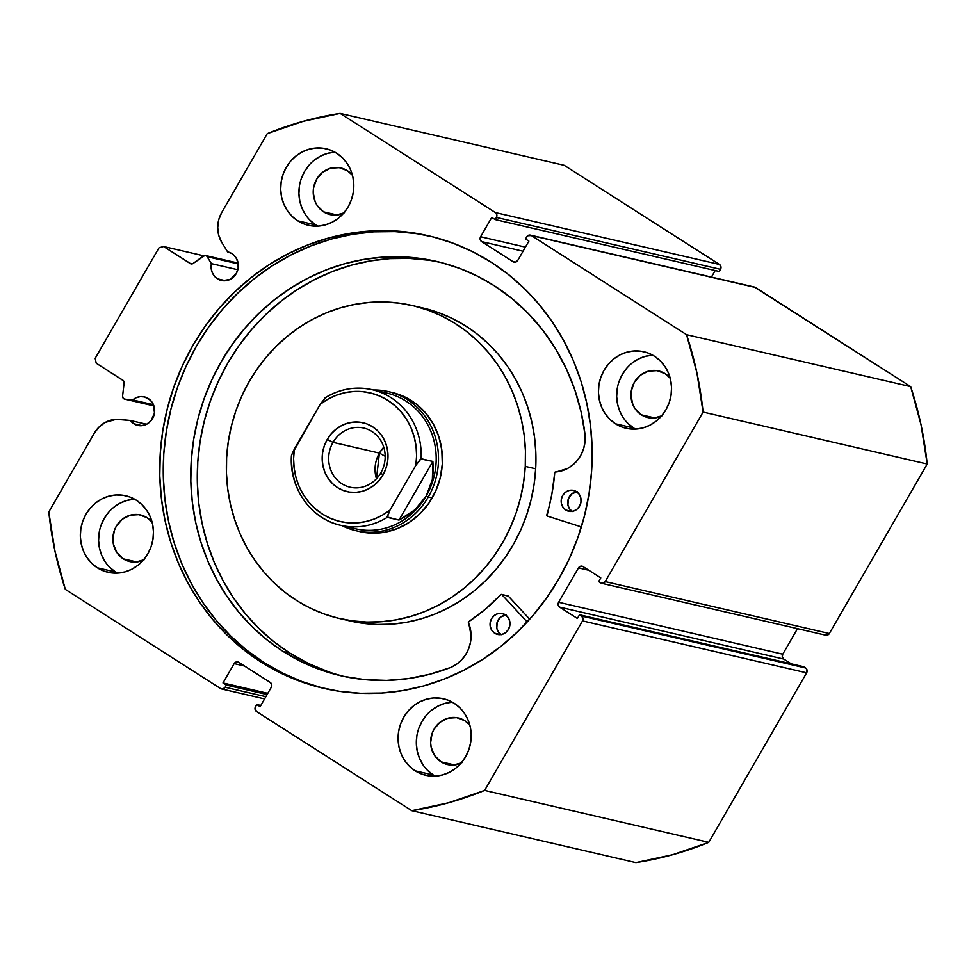 <?xml version="1.0" encoding="UTF-8"?>
<svg xmlns="http://www.w3.org/2000/svg" width="976" height="976" viewBox="0 0 976 976"><rect width="100%" height="100%" fill="white"/><g stroke="black" fill="none" stroke-linecap="round" stroke-linejoin="round"><path stroke-width="1.46" d="M207.119 256.688L238.229 263.898L207.119 256.688A2.855 2.647 -77 0 0 206.302 255.858A2.855 2.647 103 0 1 207.119 256.688L211.389 263.63L207.119 256.688M124.611 399.099L153.915 405.894L124.879 399.135A2.855 2.647 103 0 1 122.573 396.049L124.123 382.97A2.855 2.647 103 0 0 122.903 380.25L96.209 363.206L95.172 358.338L159.003 247.782L163.59 246.513L203.703 255.81L163.59 246.513L190.271 263.557A2.855 2.647 103 0 0 193.126 263.435L203.447 255.968A2.855 2.647 103 0 1 206.302 255.858L238.132 263.227L204.875 255.468L193.126 263.435L190.954 263.862L163.59 246.513L159.003 247.782L95.172 358.338L96.209 363.206L123.476 380.75L124.123 382.97L122.573 396.049L123.11 398.123L124.879 399.135L132.699 399.928A14.64 13.579 103 0 1 144.35 396.89A14.64 13.579 103 0 1 148.315 398.562A14.64 13.579 103 0 1 153.574 416.435A14.64 13.579 103 0 1 137.738 425.414A14.64 13.579 103 0 1 133.773 423.743L142.032 425.658L133.773 423.743L130.272 420.473L116.095 419.338L105.286 422.401L99.088 427L94.269 433.222L48.8 511.985L54.985 551.257L65.319 589.37L220.539 688.531L223.053 688.897L225.127 687.25L226.371 685.103L222.992 682.956L234.167 663.607L236.241 661.96L238.742 662.326L270.242 682.444L271.706 684.615L271.279 687.311L260.116 706.661L256.737 704.501L255.029 707.966L256.529 711.528L411.762 810.678L448.679 802.76L484.645 790.414L582.526 620.907L582.953 618.211L581.476 616.039L579.512 614.782L577.389 618.467L559.675 607.145L558.199 604.974L558.626 602.277L578.487 567.886L580.561 566.239L583.075 566.605L600.789 577.926L598.666 581.611L600.63 582.867L603.131 583.245L605.218 581.598L703.086 412.079L696.901 372.808L686.567 334.695L531.347 235.533L527.65 235.777L525.515 238.961L528.894 241.121L517.719 260.458L515.645 262.105L513.132 261.739L481.644 241.621L480.18 239.449L480.607 236.753L491.77 217.404L495.149 219.563L496.394 217.416L496.821 214.72L495.357 212.548L340.124 113.387L303.207 121.317L267.241 133.651L221.759 212.414L218.722 219.771L217.709 227.676L218.795 235.497L221.894 242.609L227.603 251.893A14.64 13.579 103 0 1 228.018 251.979A14.64 13.579 103 0 1 231.983 253.65A14.64 13.579 103 0 1 237.241 271.523A14.64 13.579 103 0 1 221.406 280.502A14.64 13.579 103 0 1 217.441 278.831L225.7 280.746L217.441 278.831L214.305 276.037L212.146 272.341L211.133 268.071L211.389 263.63L237.815 269.754L211.389 263.63A14.64 13.579 103 0 0 217.441 278.831L222.406 280.698L230.251 279.368L236.241 273.609L238.144 268.229L237.998 262.544L235.838 257.432L231.983 253.65L227.603 251.893L221.894 242.609A28.231 26.169 103 0 1 221.759 212.414L267.241 133.651A353.471 327.741 103 0 1 340.124 113.387L564.238 165.322L719.471 264.472L564.238 165.322L340.124 113.387L495.357 212.548A3.575 3.306 103 0 1 496.394 217.416L720.508 269.339L720.935 266.643L719.471 264.472L495.357 212.548L719.471 264.472A3.575 3.306 -77 0 1 720.508 269.339L719.263 271.499L720.508 269.339L496.394 217.416L495.149 219.563L719.263 271.499L495.149 219.563L491.77 217.404L480.607 236.753L525.417 247.135L480.607 236.753A3.575 3.306 103 0 0 481.644 241.621L523.063 251.222L481.644 241.621L513.132 261.739L515.157 262.202L513.132 261.739A3.575 3.306 103 0 0 514.108 262.141L514.145 262.154M228.421 252.089L227.603 251.893L228.421 252.089M153.903 405.87L124.879 399.135L132.699 399.928L153.476 404.735L132.699 399.928L136.323 397.647L140.385 396.622L144.509 396.927L150.426 400.245L153.5 404.772L154.476 413.141L150.938 420.839L146.595 424.267L141.41 425.719L133.773 423.743A14.64 13.579 103 0 1 130.272 420.473L146.62 424.255L130.272 420.473L119.816 419.424A28.231 26.169 103 0 0 94.269 433.222L48.8 511.985A353.471 327.741 103 0 0 65.319 589.37L220.539 688.531A3.575 3.306 103 0 0 225.127 687.25L226.371 685.103L222.992 682.956L234.167 663.607L244.488 665.998L234.167 663.607A3.575 3.306 103 0 1 238.742 662.326L270.242 682.444A3.575 3.306 103 0 1 271.279 687.311L260.116 706.661L256.737 704.501L255.492 706.661A3.575 3.306 103 0 0 256.529 711.528L411.762 810.678L635.876 862.613L672.793 854.683L708.759 842.349L806.64 672.83L806.542 668.889L803.626 666.706L579.512 614.782L577.389 618.467L559.675 607.145L783.789 659.081L782.313 656.909L782.752 654.213L797.49 628.666L782.752 654.213L558.626 602.277L578.487 567.886L588.809 570.277L578.487 567.886A3.575 3.306 103 0 1 583.075 566.605L600.789 577.926L598.666 581.611L600.63 582.867A3.575 3.306 103 0 0 605.218 581.598L703.086 412.079L927.2 464.015L921.015 424.743L910.681 386.63L754.253 287.017M430.135 236.192A232.264 215.342 -77 0 0 180.255 379.969A232.264 215.342 -77 0 0 264.13 662.606L260.616 661.789A232.264 215.342 103 0 1 177.083 378.249A232.264 215.342 103 0 1 428.379 235.765A232.264 215.342 103 0 1 491.27 262.276L508.642 274.683L524.746 288.908L539.411 304.793L552.489 322.202L563.884 340.941L573.461 360.864L581.135 381.75L586.832 403.405L590.504 425.634L592.103 448.216L591.627 470.92L589.065 493.539L584.465 515.865L577.841 537.666L569.289 558.748L558.858 578.89L546.67 597.898L532.847 615.612L517.5 631.838L500.798 646.429L482.888 659.251L463.954 670.17L444.178 679.089L423.73 685.908L402.832 690.581L381.665 693.045L360.461 693.289L339.392 691.301L318.676 687.116L298.51 680.748L279.099 672.281L260.616 661.789L243.231 649.382L227.14 635.156L212.475 619.272L199.397 601.875L188.002 583.123L178.425 563.213L170.751 542.327L165.054 520.659L161.382 498.431L159.783 475.861L160.259 453.145L162.809 430.526L167.421 408.2L174.045 386.398L182.597 365.329L193.028 345.187L205.216 326.167L219.039 308.453L234.386 292.227L251.088 277.635L268.986 264.813L287.932 253.894L307.708 244.976L328.156 238.156L349.054 233.484L370.209 231.019L391.425 230.775L412.494 232.764L433.21 236.961L453.376 243.317L472.787 251.784L491.27 262.276A232.264 215.342 103 0 1 574.803 545.816A232.264 215.342 103 0 1 323.507 688.3A232.264 215.342 103 0 1 260.616 661.789L264.13 662.606A232.264 215.342 -77 0 0 325.276 688.702M427.72 770.528L433.381 775.042L415.142 770.808A39.272 36.417 103 0 1 401.014 722.862A39.272 36.417 103 0 1 443.507 698.767A39.272 36.417 103 0 1 454.145 703.245L459.806 707.759L464.503 713.383L468.041 719.922L470.31 727.12L471.201 734.696L470.688 742.358L468.785 749.824L465.576 756.79L461.172 763L455.755 768.21L449.533 772.223L442.726 774.883L435.613 776.091L428.464 775.798L421.547 774.017L415.142 770.808L409.481 766.306L404.784 760.682L401.246 754.143L398.977 746.945L398.086 739.369L398.598 731.707L400.502 724.241L403.71 717.275L408.114 711.065L413.531 705.843L419.765 701.829L426.561 699.17L433.673 697.962L440.823 698.255L447.74 700.048L454.145 703.245A39.272 36.417 103 0 1 468.273 751.203A39.272 36.417 103 0 1 425.78 775.286A39.272 36.417 103 0 1 415.142 770.808L433.381 775.042A39.272 36.417 -77 0 0 435.198 776.115M628.068 423.523L633.729 428.025L615.49 423.804A39.272 36.417 103 0 1 601.362 375.858A39.272 36.417 103 0 1 643.855 351.763A39.272 36.417 103 0 1 654.493 356.24L660.154 360.742L664.839 366.378L668.389 372.917L670.646 380.103L671.549 387.679L671.024 395.353L669.133 402.807L665.925 409.786L661.521 415.996L656.104 421.205L649.87 425.219L643.074 427.878L635.962 429.086L628.812 428.793L621.895 427.012L615.49 423.804L609.829 419.302L605.132 413.665L601.594 407.126L599.325 399.94L598.434 392.364L598.947 384.69L600.85 377.236L604.059 370.258L608.463 364.048L613.88 358.839L620.102 354.825L626.909 352.165L634.022 350.957L641.171 351.25L648.088 353.031L654.493 356.24A39.272 36.417 103 0 1 668.621 404.186A39.272 36.417 103 0 1 626.128 428.281A39.272 36.417 103 0 1 615.49 423.804L633.729 428.025A39.272 36.417 -77 0 0 635.547 429.111M109.971 567.544L115.632 572.058L97.393 567.825A39.272 36.417 103 0 1 83.265 519.879A39.272 36.417 103 0 1 125.758 495.784A39.272 36.417 103 0 1 136.396 500.261L142.057 504.775L146.754 510.399L150.292 516.938L152.561 524.136L153.452 531.713L152.939 539.374L151.036 546.841L147.827 553.807L143.423 560.017L138.006 565.226L131.784 569.24L124.977 571.899L117.864 573.107L110.715 572.814L103.798 571.033L97.393 567.825L91.732 563.323L87.035 557.686L83.497 551.159L81.228 543.961L80.337 536.385L80.849 528.711L82.753 521.257L85.961 514.291L90.365 508.081L95.782 502.86L102.016 498.846L108.812 496.186L115.924 494.978L123.074 495.271L129.991 497.065L136.396 500.261A39.272 36.417 103 0 1 150.524 548.219A39.272 36.417 103 0 1 108.031 572.302A39.272 36.417 103 0 1 97.393 567.825L115.632 572.058A39.272 36.417 -77 0 0 117.449 573.132M310.319 220.539L315.98 225.041L297.741 220.82A39.272 36.417 103 0 1 283.613 172.874A39.272 36.417 103 0 1 326.106 148.779A39.272 36.417 103 0 1 336.744 153.256L342.405 157.758L347.09 163.395L350.64 169.934L352.897 177.12L353.8 184.696L353.275 192.37L351.384 199.824L348.176 206.802L343.772 213.012L338.355 218.221L332.121 222.235L325.325 224.895L318.213 226.103L311.063 225.81L304.146 224.029L297.741 220.82L292.08 216.318L287.383 210.682L283.845 204.143L281.576 196.957L280.685 189.381L281.198 181.707L283.101 174.253L286.31 167.274L290.714 161.064L296.131 155.855L302.353 151.841L309.16 149.182L316.273 147.974L323.422 148.267L330.339 150.048L336.744 153.256A39.272 36.417 103 0 1 350.872 201.202A39.272 36.417 103 0 1 308.379 225.297A39.272 36.417 103 0 1 297.741 220.82L315.98 225.041A39.272 36.417 -77 0 0 317.798 226.127M347.358 170.69A23.924 22.18 103 0 1 352.446 175.229L347.358 170.69A23.924 22.18 103 0 0 340.88 167.957A23.924 22.18 103 0 0 315.004 182.634A23.924 22.18 103 0 0 323.605 211.841L337.098 214.964L323.605 211.841L317.298 205.668L315.138 201.69L313.223 192.687L313.528 188.014L316.639 179.23L322.617 172.276L330.559 168.201L339.245 167.652L347.358 170.69M343.674 213.134A23.924 22.18 103 0 1 330.083 214.574A23.924 22.18 103 0 1 323.605 211.841L327.509 213.793L336.073 215.062L344.552 212.707M147.022 517.695A23.924 22.18 103 0 1 152.11 522.233L147.022 517.695A23.924 22.18 103 0 0 140.532 514.974A23.924 22.18 103 0 0 114.656 529.639A23.924 22.18 103 0 0 123.257 558.845L136.762 561.981L123.257 558.845L116.949 552.672L113.411 544.315L112.874 539.691L114.338 530.48L116.303 526.235L122.281 519.281L130.211 515.218L138.897 514.657L147.022 517.695M143.326 560.139A23.924 22.18 103 0 1 129.735 561.578A23.924 22.18 103 0 1 123.257 558.845L127.161 560.797L135.725 562.066L144.204 559.712M665.107 373.674A23.924 22.18 103 0 1 670.195 378.212L665.107 373.674A23.924 22.18 103 0 0 658.629 370.941A23.924 22.18 103 0 0 632.753 385.618A23.924 22.18 103 0 0 641.354 414.824L654.847 417.948L641.354 414.824L635.047 408.651L632.887 404.674L630.972 395.67L631.277 390.998L634.388 382.214L640.366 375.26L648.308 371.185L656.994 370.636L665.107 373.674M661.411 416.118A23.924 22.18 103 0 1 647.832 417.557A23.924 22.18 103 0 1 641.354 414.824L645.258 416.776L653.822 418.045L662.301 415.691M464.759 720.678A23.924 22.18 103 0 1 469.859 725.217L464.759 720.678A23.924 22.18 103 0 0 458.281 717.958A23.924 22.18 103 0 0 432.405 732.622A23.924 22.18 103 0 0 441.006 761.829L454.499 764.964L441.006 761.829L434.698 755.656L431.16 747.299L430.623 742.675L432.087 733.464L434.052 729.218L440.03 722.264L447.96 718.202L456.646 717.641L464.759 720.678M461.075 763.122A23.924 22.18 103 0 1 447.484 764.562A23.924 22.18 103 0 1 441.006 761.829L444.91 763.781L453.474 765.05L461.953 762.695M791.243 663.839L783.789 659.081L791.243 663.839M824.744 634.803L827.258 635.169L829.332 633.534L927.2 464.015L829.332 633.534L605.218 581.598L829.332 633.534A3.575 3.306 -77 0 1 825.708 635.205L601.594 583.282M711.419 277.086L715.188 270.547L711.419 277.086M686.567 334.695L531.347 235.533L755.461 287.469L910.681 386.63L686.567 334.695A353.471 327.741 103 0 1 703.086 412.079L927.2 464.015A353.471 327.741 -77 0 0 910.681 386.63L686.567 334.695M484.645 790.414L582.526 620.907L806.64 672.83L708.759 842.349L484.645 790.414A353.471 327.741 103 0 1 411.762 810.678L635.876 862.613A353.471 327.741 -77 0 0 708.759 842.349L484.645 790.414M190.271 263.557L191.882 263.935L190.271 263.557M334.512 152.195L327.399 153.403L320.604 156.062L314.37 160.076M308.953 165.298L304.549 171.508L301.34 178.474M299.437 185.94L298.924 193.602L299.815 201.178L302.084 208.376L305.622 214.915M334.927 152.171A39.272 36.417 -77 0 0 300.279 181.951A39.272 36.417 -77 0 0 315.98 225.041M134.163 499.212L127.051 500.42L120.255 503.079L114.021 507.093M108.604 512.302L104.2 518.512L100.992 525.478M99.101 532.945L98.588 540.606L99.479 548.183L101.736 555.381L105.286 561.92M134.59 499.187A39.272 36.417 -77 0 0 99.93 528.955A39.272 36.417 -77 0 0 115.632 572.058M652.261 355.179L645.148 356.386L638.353 359.058L632.119 363.072M626.702 368.281L622.298 374.491L619.089 381.457M617.186 388.924L616.673 396.585L617.564 404.162L619.833 411.36L623.371 417.899M652.676 355.154A39.272 36.417 -77 0 0 618.028 384.934A39.272 36.417 -77 0 0 633.729 428.025M451.912 702.195L444.8 703.403L438.004 706.063L431.77 710.077M426.353 715.286L421.949 721.496L418.741 728.462M416.85 735.928L416.337 743.59L417.228 751.166L419.485 758.364L423.035 764.903M452.327 702.171A39.272 36.417 -77 0 0 417.679 731.939A39.272 36.417 -77 0 0 433.381 775.042M530.383 235.131L754.497 287.066A3.575 3.306 -77 0 1 755.461 287.469L531.347 235.533A3.575 3.306 103 0 0 526.759 236.814L525.515 238.961L528.894 241.121L517.719 260.458A3.575 3.306 103 0 1 514.108 262.141M260.812 705.453L256.737 704.501L260.812 705.453M267.802 693.338L222.992 682.956L267.802 693.338M267.107 694.546L226.371 685.103L267.107 694.546M265.862 696.693L225.127 687.25L265.862 696.693M579.512 614.782L803.626 666.706L805.59 667.962L581.476 616.039L579.512 614.782M559.675 607.145A3.575 3.306 103 0 1 558.626 602.277L782.752 654.213A3.575 3.306 -77 0 0 783.789 659.081L559.675 607.145M582.526 620.907L806.64 672.83A3.575 3.306 -77 0 0 805.59 667.962L581.476 616.039A3.575 3.306 103 0 1 582.526 620.907M416.02 233.581L394.951 231.593L373.735 231.837L352.568 234.301L331.669 238.974L311.234 245.793L291.446 254.712L272.511 265.631L254.602 278.453L237.9 293.044L222.565 309.27L208.73 326.984L196.542 346.004L186.123 366.146L177.559 387.216L170.946 409.017L166.335 431.343L163.773 453.962L163.297 476.666L164.895 499.248L168.567 521.477L174.265 543.132L181.939 564.03L191.516 583.941L202.91 602.692L216.001 620.089L230.665 635.974L246.757 650.199L264.13 662.606L282.613 673.098L302.035 681.565L322.19 687.921M379.493 391.901A69.625 64.55 103 0 1 426.219 496.003L428.269 497.052A71.407 66.209 -77 0 0 430.575 425.341A71.407 66.209 -77 0 0 373.418 389.985A71.407 66.209 103 0 1 388.155 391.559L392.059 392.462A71.407 66.209 103 0 1 442.311 463.978L441.811 450.058L438.797 436.601L433.356 424.133L425.707 413.116L416.154 403.966L405.052 397.061L392.84 392.657M525.259 466.394A160.674 148.974 103 0 1 339.672 618.552A160.674 148.974 103 0 1 226.627 457.671A160.674 148.974 103 0 1 412.214 305.512A160.674 148.974 103 0 1 525.259 466.394L535.678 468.809L525.259 466.394L523.648 482.059L520.623 497.54L516.206 512.668L510.424 527.308L503.36 541.326L495.064 554.575L485.621 566.934L475.129 578.28L463.673 588.516L451.376 597.519L438.346 605.23L424.719 611.562L410.628 616.442L396.195 619.845L381.567 621.724L366.891 622.066L352.299 620.87L337.94 618.137L323.934 613.916L310.441 608.219L297.57 601.118L285.468 592.676L274.219 582.977L263.959 572.107L254.785 560.187L246.769 547.316L239.986 533.628L234.533 519.244L230.434 504.311L227.725 488.976L226.456 473.372L226.627 457.671L228.238 442.006L231.263 426.536L235.68 411.396L241.45 396.756L248.526 382.738L256.822 369.489L266.265 357.131L276.757 345.785L288.213 335.561L300.51 326.545L313.54 318.835L327.167 312.515L341.258 307.623L355.691 304.219L370.319 302.34L384.995 301.999L399.587 303.194L413.946 305.927L427.952 310.161L441.445 315.846L454.316 322.946L466.418 331.389L477.667 341.088L487.927 351.958L497.101 363.877L505.117 376.748L511.888 390.437L517.353 404.82L521.452 419.753L524.161 435.089L525.43 450.692L525.259 466.394M339.672 618.552L350.091 620.968A160.674 148.974 -77 0 0 535.678 468.809L535.848 453.108L534.58 437.504L531.883 422.169L527.784 407.236L522.319 392.852L515.548 379.164L507.532 366.293L498.346 354.373L488.085 343.503L476.849 333.804L464.735 325.362L451.864 318.261L438.37 312.576L424.377 308.343M350.018 620.956L362.73 623.286L377.322 624.481L391.998 624.14L406.626 622.261L421.046 618.857L435.15 613.977L448.777 607.645L461.794 599.935L474.092 590.931L485.548 580.696L496.052 569.35L505.495 556.991L513.791 543.742L520.855 529.724L526.625 515.084L531.042 499.956L534.079 484.474L535.678 468.809A160.674 148.974 -77 0 0 422.632 307.928L412.214 305.512M359.046 531.42L371.917 533.164L384.947 532.176L397.622 528.492L409.469 522.245L420.022 513.705L428.891 503.165L435.711 491.05L440.249 477.813L442.311 463.978A71.407 66.209 103 0 1 359.827 531.603M333.023 442.36A30.354 28.133 -77 0 0 341.844 483.73A30.354 28.133 -77 0 0 380.823 472.896L382.934 474.983A35.343 32.769 103 0 1 337.537 487.61A35.343 32.769 103 0 1 327.253 439.42L333.023 442.36L379.408 453.108A30.354 28.133 -77 0 0 376.455 478.765L379.408 453.108L385.178 456.28L379.408 453.108L383.763 447.24A30.354 28.133 -77 0 0 379.408 453.108L333.023 442.36A30.354 28.133 103 0 1 363.767 428.061A30.354 28.133 103 0 1 380.823 472.896A30.354 28.133 103 0 1 350.067 487.195A30.354 28.133 103 0 1 333.023 442.36L327.253 439.42L324.361 445.69L322.653 452.413L322.202 459.306L322.995 466.125L325.032 472.604L328.229 478.484L332.45 483.547L337.537 487.61L343.308 490.489L349.53 492.099L355.972 492.355L362.364 491.27L368.489 488.878L374.101 485.267L378.969 480.57L382.934 474.983L385.825 468.712L387.533 462.002L387.997 455.097L387.191 448.277L385.154 441.799L381.97 435.918L377.736 430.855L372.649 426.805L366.878 423.913L360.656 422.315L354.227 422.047L347.822 423.133L341.698 425.524L336.098 429.135L331.218 433.832L327.253 439.42A35.343 32.769 103 0 1 372.649 426.805A35.343 32.769 103 0 1 382.934 474.983L380.823 472.896A30.354 28.133 -77 0 0 371.99 431.526A30.354 28.133 -77 0 0 333.023 442.36M388.155 391.559A71.407 66.209 103 0 1 428.269 497.052L432.185 497.955L428.269 497.052A71.407 66.209 103 0 1 355.911 530.688A71.407 66.209 103 0 1 341.978 525.637A71.407 66.209 -77 0 0 428.269 497.052L426.219 496.003A69.625 64.55 103 0 1 348.286 526.589M291.434 455.743C289.128 488.037 310.966 519.073 340.685 525.332L355.667 528.809A69.625 64.55 -77 0 0 426.219 496.003L414.849 509.838L398.989 520.098L387.265 517.378A69.625 64.55 103 0 1 340.685 525.332A69.625 64.55 103 0 1 291.653 456.304M426.219 496.003A69.625 64.55 -77 0 0 387.094 393.145L372.112 389.68A69.625 64.55 103 0 1 421.132 458.708L432.868 461.428L432.356 479.509L426.219 496.003L421.144 503.311L414.849 509.838L407.419 515.462L398.989 520.098L387.045 516.963L389.961 510.143L415.837 465.332L420.546 458.927L432.868 461.428L398.989 520.098L432.868 461.428L433.32 470.591L432.356 479.509L429.977 488.024L426.219 496.003M338.94 524.905A69.625 64.55 -77 0 0 387.265 517.378L389.961 510.143A66.051 61.244 103 0 1 322.3 514.01A66.051 61.244 103 0 1 294.349 449.07L320.226 404.259L327.948 399.147L336.244 395.256L344.943 392.681L353.861 391.474L362.791 391.669L371.575 393.243L379.993 396.171L387.899 400.392L395.097 405.821L401.453 412.336L406.833 419.79L411.103 428.049L414.202 436.931L416.044 446.227L416.593 455.768L415.837 465.332L389.961 510.143L382.238 515.267L373.942 519.147L365.244 521.721L356.325 522.929L347.395 522.746L338.623 521.16L330.193 518.232L322.3 514.01L315.089 508.594L308.733 502.079L303.365 494.612L299.083 486.353L295.984 477.484L294.154 468.175L293.605 458.635L294.349 449.07L291.543 455.084L320.226 404.259L325.533 397.635A69.625 64.55 103 0 1 372.112 389.68C355.642 386.106 339.953 388.802 325.057 397.781M291.556 455.048L291.434 455.89M325.533 397.635L320.226 404.259A66.051 61.244 103 0 1 387.899 400.392A66.051 61.244 103 0 1 415.837 465.332L421.132 458.708A69.625 64.55 -77 0 0 373.857 390.107M547.158 516.06A0.72 0.659 103 0 1 547.011 515.987L551.867 494.124L554.795 472.396L567.507 468.517L572.875 464.893L577.487 460.208L581.147 454.645L583.697 448.448L585.027 441.86L585.1 435.162L581.184 412.323L574.925 390.168L566.397 368.965L555.698 348.969L542.985 330.437L528.382 313.589L512.083 298.632L494.271 285.736A212.609 197.128 103 0 1 585.1 435.162L585.075 435.162A32.867 30.476 103 0 1 555.381 471.981A0.72 0.659 103 0 0 554.734 472.652A188.514 174.789 103 0 1 546.731 515.182A0.72 0.659 103 0 0 547.158 516.06L581.379 526.918L547.158 516.06M576.45 491.623A10.712 9.931 103 0 1 580.305 504.69A10.712 9.931 103 0 1 568.715 511.265A10.712 9.931 103 0 1 565.812 510.045L571.863 511.448L565.812 510.045L569.447 511.4L573.339 511.156L576.889 509.338L579.573 506.215L580.964 502.286L580.866 498.126L579.28 494.381L576.45 491.623L572.827 490.257L568.935 490.501L565.372 492.331L562.701 495.442L561.31 499.383L561.407 503.531L562.993 507.276L565.812 510.045A10.712 9.931 103 0 1 561.969 496.967A10.712 9.931 103 0 1 573.559 490.391A10.712 9.931 103 0 1 576.45 491.623M505.336 614.795A10.712 9.931 103 0 1 509.191 627.873A10.712 9.931 103 0 1 497.601 634.449A10.712 9.931 103 0 1 494.698 633.217L500.749 634.62L494.698 633.217L498.333 634.583L502.225 634.339L505.775 632.509L508.459 629.398L509.85 625.457L509.74 621.309L508.167 617.564L505.336 614.795L501.701 613.44L497.821 613.684L494.259 615.502L491.587 618.625L490.184 622.554L490.294 626.714L491.88 630.459L494.698 633.217A10.712 9.931 103 0 1 490.843 620.15A10.712 9.931 103 0 1 502.433 613.575A10.712 9.931 103 0 1 505.336 614.795M283.125 651.456A212.609 197.128 103 0 1 206.668 391.888A212.609 197.128 103 0 1 436.699 261.47A212.609 197.128 103 0 1 494.271 285.736L477.362 276.123L459.586 268.376L441.128 262.556L422.157 258.713L402.881 256.895L383.458 257.127L364.085 259.384L344.955 263.654L326.24 269.901L308.135 278.062L290.799 288.054L274.402 299.791L259.116 313.15L245.074 328.009L232.41 344.223L221.259 361.632L211.719 380.067L203.874 399.355L197.823 419.314L193.602 439.749L191.259 460.452L190.82 481.241L192.284 501.908L195.651 522.258L200.861 542.083L207.888 561.212L216.66 579.439L227.091 596.604L239.071 612.525L252.491 627.068L267.217 640.085L283.125 651.456L289.64 652.968L283.125 651.456L302.218 662.131L322.348 670.439L343.296 676.295L364.804 679.625L386.594 680.394L408.407 678.576L429.989 674.196L451.058 667.328A212.609 197.128 103 0 1 340.709 675.721A212.609 197.128 103 0 1 283.125 651.456M439.944 262.251A212.609 197.128 -77 0 0 212.536 395.085A212.609 197.128 -77 0 0 289.64 652.968A212.609 197.128 -77 0 0 343.967 676.441M529.7 619.199L508.325 596.116L501.81 594.604L527.162 621.98L501.81 594.604L508.325 596.116L529.7 619.199M501.481 594.421A0.72 0.659 103 0 0 500.871 594.616A188.514 174.789 103 0 1 468.687 621.7A0.72 0.659 103 0 0 468.419 622.603A32.867 30.476 103 0 1 451.046 667.303L456.67 664.168L461.611 659.886L465.674 654.652L468.675 648.674L470.505 642.208L471.079 635.522L468.504 621.871L485.475 609.122L500.871 594.616L501.81 594.604A0.72 0.659 103 0 0 501.481 594.421L507.996 595.921A0.72 0.659 -77 0 1 508.325 596.116L507.605 595.97M428.684 260.226L409.395 258.408L389.973 258.628L370.599 260.885L351.47 265.167L332.755 271.413L314.65 279.575L297.314 289.567L280.917 301.303L265.631 314.662L251.588 329.522L238.925 345.724L227.774 363.133L218.234 381.579L210.389 400.868L204.338 420.827L200.117 441.262L197.774 461.965L197.335 482.754L198.799 503.421L202.166 523.77L207.376 543.595L214.403 562.725L223.175 580.952L233.606 598.105L245.586 614.038L259.006 628.581L273.731 641.598L289.64 652.968L308.733 663.631L328.863 671.952M506.276 614.868L500.773 617.015L497.223 622.029L496.808 628.227L498.394 631.972L501.213 634.729M577.389 491.684L571.887 493.832L568.337 498.858L567.922 505.043L569.508 508.789L572.326 511.558M505.556 614.941A10.712 9.931 -77 0 0 496.857 623.274A10.712 9.931 -77 0 0 501.005 634.595M576.67 491.758A10.712 9.931 -77 0 0 567.971 500.102A10.712 9.931 -77 0 0 572.119 511.412M221.54 688.946L264.581 698.914M205.533 255.529L238.107 263.081"/></g></svg>
